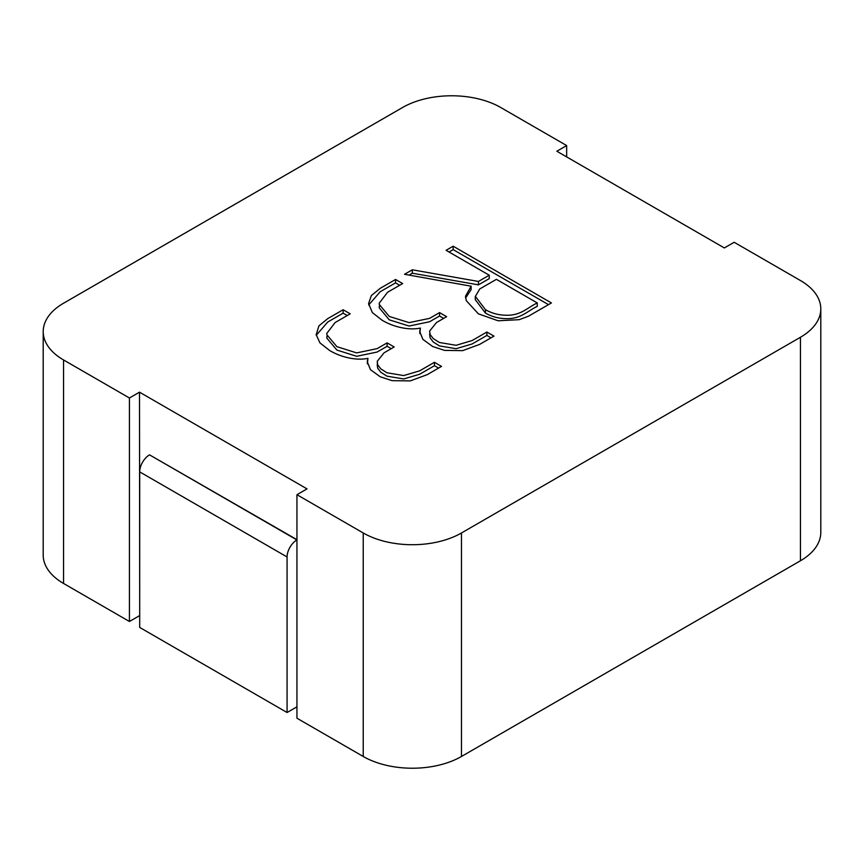 <?xml version="1.0" encoding="UTF-8"?>
<svg xmlns="http://www.w3.org/2000/svg" width="864" height="864" viewBox="0 0 864 864"><rect width="100%" height="100%" fill="white"/><g stroke="black" fill="none" stroke-linecap="round" stroke-linejoin="round"><path stroke-width="1.3" d="M453.168 246.208L551.426 302.94L528.444 316.213L519.232 319.68L498.128 320.782L478.364 313.837L466.258 300.607L465.512 296.222L471.128 286.2L404.536 274.288L412.301 269.806L478.44 281.448L489.251 275.216L446.094 250.301L453.168 246.208L453.168 249.62L548.478 304.636M343.127 309.744L350.201 313.837L335.135 322.531L326.786 333.396L326.83 334.703L336.884 346.658L356.67 352.901L377.136 348.635L387.115 342.878L394.189 346.961L384.07 352.814L377.222 361.336L377.676 364.759L380.797 368.852L386.964 372.762L403.704 375.57L419.688 370.829L434.452 362.297L441.526 366.39L427.14 374.695L410.206 380.905L392.137 380.668L380.182 376.758L370.44 369.641L367.286 361.789L367.934 358.344C355.147 361.066 339.282 356.389 329.573 350.438L319.939 342.889L316.181 334.703L318.924 325.847L327.748 318.622L343.127 309.744L343.127 313.157L347.252 315.533M820.8 308.902A69.476 40.111 0 0 1 800.453 337.262L461.473 532.969L461.473 756.475L800.453 560.768A69.476 40.111 0 0 0 820.8 532.408L820.8 308.902A69.476 40.111 0 0 0 800.453 280.541L734.173 242.276L724.345 247.946L556.826 151.232L566.654 145.562L566.654 156.902M139.698 604.076L139.504 392.17L129.427 397.991L63.547 359.953A69.476 40.111 0 0 1 43.2 331.592A69.476 40.111 0 0 1 63.547 303.232L402.527 107.525A69.476 40.111 0 0 1 500.774 107.525L566.654 145.562M139.504 392.17L307.022 488.884L296.946 494.705L363.226 532.969A69.476 40.111 0 0 0 461.473 532.969M486.886 332.024L493.96 336.118L479.585 344.423L462.65 350.633L444.571 350.395L432.626 346.486L422.885 339.368L419.731 331.517L420.368 328.072C407.592 330.793 391.716 326.117 382.007 320.166L372.373 312.606L368.572 303.599L371.358 295.574L380.182 288.349L395.561 279.472L402.635 283.565L387.569 292.259L379.22 303.178L379.274 304.43L389.243 316.429L409.104 322.628L429.581 318.362L439.549 312.606L446.623 316.688L436.504 322.531L429.635 331.042L430.11 334.487L433.231 338.569L439.398 342.49L456.138 345.298L472.122 340.546L486.886 332.024L486.886 335.426L491.022 337.813M43.2 331.592L43.2 555.098A69.476 40.111 0 0 0 63.547 583.459L129.427 621.497L129.427 397.991M296.946 494.705L296.946 718.211L363.226 756.475A69.476 40.111 0 0 0 461.473 756.475M139.698 615.568L129.427 621.497M296.946 539.676L149.526 454.853A13.9 8.024 -60 0 0 139.698 471.874L139.698 627.426L287.075 712.508L287.075 556.967L139.698 471.874M296.946 706.817L287.075 712.508M296.946 539.924L296.903 539.946A13.9 8.024 120 0 0 287.075 556.967M316.246 335.286L327.748 322.024L343.127 313.157M367.416 363.874L367.934 358.344M377.222 364.748L377.676 368.161L380.797 372.254L386.964 376.164L403.704 378.972L419.688 374.231L434.452 365.71L434.452 362.297M434.452 365.71L438.577 368.086M326.786 336.798L326.83 338.116L336.884 350.06L356.67 356.303L377.136 352.037L387.115 346.28L387.115 342.878M387.115 346.28L391.241 348.667M419.861 333.601L420.368 328.072M429.635 334.444L430.11 337.889L433.231 341.982L439.398 345.892L456.138 348.7L472.122 343.958L486.886 335.426M379.22 306.58L379.274 307.832L389.243 319.831L409.104 326.03L429.581 321.764L439.549 316.008L439.549 312.606M439.549 316.008L443.675 318.395M368.69 305.014L380.182 291.751L395.561 282.874L395.561 279.472M395.561 282.874L399.686 285.26M496.4 279.342L479.736 288.965L475.384 296.395L485.438 309.658C491.681 313.276 498.604 315.144 506.218 315.241C520.884 315.641 527.472 307.595 537.268 302.94L496.4 279.342M475.384 299.797L485.438 313.06C491.681 316.678 498.604 318.546 506.218 318.643C520.884 319.043 527.472 311.008 537.268 306.342L537.268 302.94M453.168 249.62L449.042 251.996M412.301 269.806L412.301 273.208L478.44 284.861L489.251 278.618L489.251 275.216M478.44 284.861L478.44 281.448M412.301 273.208L409.039 275.098M465.631 297.961L471.128 289.602L471.128 286.2M63.547 359.953L63.547 583.459M800.453 337.262L800.453 560.768M363.226 532.969L363.226 756.475M296.903 539.946L149.526 454.853M485.438 313.06L485.438 309.658M367.351 361.8L367.351 363.442M377.352 363.506L377.352 364.835M327.067 336.679L327.067 336.053M419.796 331.517L419.796 333.169M429.764 333.202L429.764 334.541M379.48 305.672L379.48 306.472M475.276 296.384L475.276 299.786M465.599 297.68L465.599 296.536"/></g></svg>
